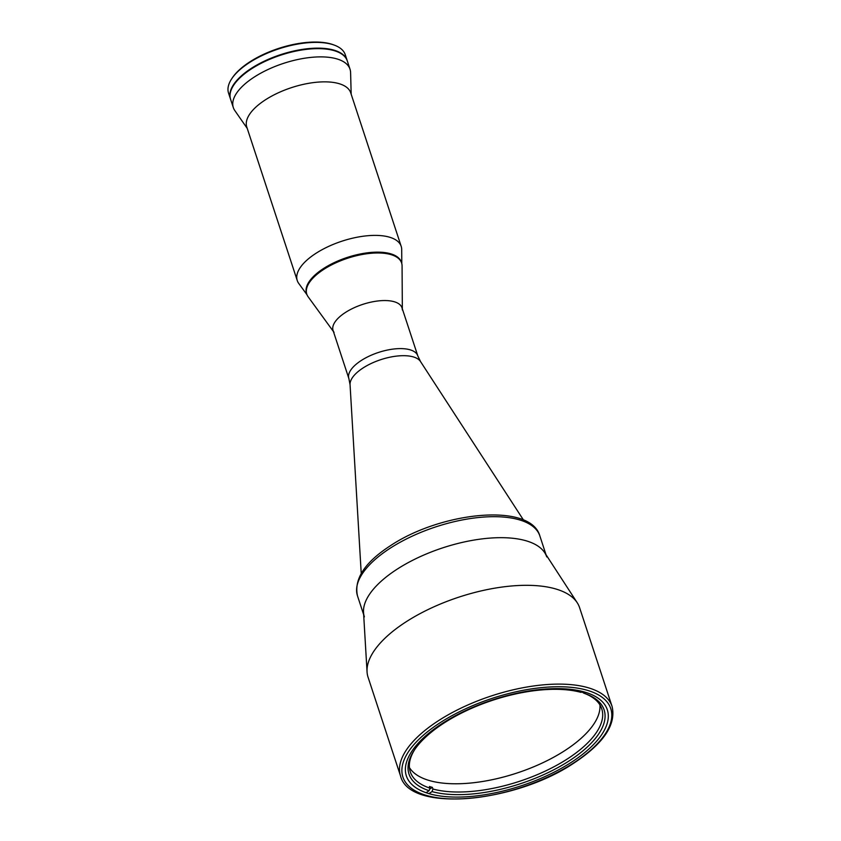 <?xml version="1.0" encoding="UTF-8"?>
<svg xmlns="http://www.w3.org/2000/svg" width="841" height="841" viewBox="0 0 841 841"><rect width="100%" height="100%" fill="white"/><g stroke="black" fill="none" stroke-linecap="round" stroke-linejoin="round"><path stroke-width="1.26" d="M345.399 312.495A36.279 15.537 -18.2 0 1 380.143 300.742A36.279 15.537 -18.2 0 1 402.009 307.827L417.809 355.88A36.279 15.537 -18.2 0 0 395.943 348.794A36.279 15.537 -18.2 0 0 361.188 360.547A36.279 15.537 -18.2 0 0 348.868 378.545L333.078 330.492A36.279 15.537 -18.2 0 1 345.399 312.495M414.739 749.531A100.783 43.154 161.8 0 0 410.282 771.817A100.783 43.154 161.8 0 0 429.982 788.143L429.446 786.493A100.783 43.154 161.8 0 0 432.379 787.376L432.915 789.016A100.783 43.154 161.8 0 0 567.528 758.834A100.783 43.154 161.8 0 0 601.757 708.858A100.783 43.154 161.8 0 0 584.937 693.573M599.917 704.895A100.783 43.154 -18.2 0 1 564.826 750.603A100.783 43.154 -18.2 0 1 409.409 767.539M581.835 691.891L584.011 693.257A102.697 43.974 -18.2 0 1 585.967 693.941A102.697 43.974 -18.2 0 1 569.241 760.842A102.697 43.974 -18.2 0 1 432.032 791.591L432.915 789.016M584.011 693.257L585.473 692.311M428.91 793.61L432.032 791.591M429.646 789.142L432.379 787.376M426.051 792.685L429.11 790.708A102.697 43.974 -18.2 0 1 414.129 750.435A102.697 43.974 -18.2 0 1 581.078 692.385L582.477 691.47M429.982 788.143L429.11 790.708M364.384 616.873A95.979 41.093 -18.2 0 1 396.984 569.273A95.979 41.093 -18.2 0 1 488.915 538.187A95.979 41.093 -18.2 0 1 546.745 556.921M571.407 762.272A105.766 45.288 -18.2 0 1 470.087 796.532A105.766 45.288 -18.2 0 1 406.361 775.896A105.766 45.288 -18.2 0 1 442.282 723.439A105.766 45.288 -18.2 0 1 543.601 689.178A105.766 45.288 -18.2 0 1 607.328 709.825A105.766 45.288 -18.2 0 1 571.407 762.272M405.856 621.972A111.338 47.674 -18.2 0 1 577.241 602.766A111.338 47.674 -18.2 0 1 579.586 607.644L612.069 706.429A111.338 47.674 -18.2 0 0 544.989 684.7A111.338 47.674 -18.2 0 0 438.34 720.769A111.338 47.674 -18.2 0 0 400.537 775.98L368.053 677.194A111.338 47.674 -18.2 0 1 367.054 671.875A111.338 47.674 -18.2 0 1 405.856 621.972M367.054 671.875L363.522 612.29A95.979 41.093 -18.2 0 1 396.984 569.273A95.979 41.093 -18.2 0 1 544.726 552.716L577.241 602.766M231.611 78.938L232.211 78.034A60.468 25.892 -18.2 0 1 249.714 61.95A60.468 25.892 -18.2 0 1 333.383 44.773L334.392 45.151A61.425 26.302 161.8 0 0 249.399 62.602A61.425 26.302 161.8 0 0 231.611 78.938A61.425 26.302 161.8 0 0 228.542 93.067L230.434 98.839A61.425 26.302 -18.2 0 1 251.301 68.373A61.425 26.302 -18.2 0 1 310.14 48.473A61.425 26.302 -18.2 0 1 347.144 60.457A61.425 26.302 -18.2 0 1 347.228 60.71M347.144 60.457L345.252 54.697A61.425 26.302 161.8 0 0 334.392 45.151M333.404 331.501L308.132 296.778A49.913 21.372 -18.2 0 1 306.776 294.15A49.913 21.372 -18.2 0 1 334.897 263.265A49.913 21.372 -18.2 0 1 391.128 254.665A49.913 21.372 -18.2 0 1 401.609 262.981A49.913 21.372 -18.2 0 1 402.072 265.893L402.334 308.836M306.776 294.15L306.513 293.33A49.913 21.372 -18.2 0 1 334.623 262.434A49.913 21.372 -18.2 0 1 390.865 253.845A49.913 21.372 -18.2 0 1 401.336 262.15L401.609 262.981M334.056 332.395A36.279 15.537 -18.2 0 1 351.37 309.078A36.279 15.537 -18.2 0 1 394.387 301.782A36.279 15.537 -18.2 0 1 402.345 309.951M401.462 262.571A49.913 21.372 161.8 0 0 371.722 252.374A49.913 21.372 161.8 0 0 323.459 268.584A49.913 21.372 161.8 0 0 306.66 293.74M401.798 263.632L401.704 249.556A54.707 23.422 161.8 0 0 401.199 246.36A54.707 23.422 161.8 0 0 368.232 235.68A54.707 23.422 161.8 0 0 315.827 253.404A54.707 23.422 161.8 0 0 297.251 280.537A54.707 23.422 161.8 0 0 298.734 283.417L307.018 294.792M401.199 246.36L350.718 92.825A54.707 23.422 161.8 0 0 317.751 82.145A54.707 23.422 161.8 0 0 265.346 99.869A54.707 23.422 161.8 0 0 246.77 126.991L297.251 280.537M351.181 94.234L350.592 72.526A61.425 26.302 161.8 0 0 350.014 69.193A61.425 26.302 161.8 0 0 313.01 57.209A61.425 26.302 161.8 0 0 254.171 77.109A61.425 26.302 161.8 0 0 233.314 107.564A61.425 26.302 161.8 0 0 234.828 110.581L247.233 128.41M350.014 69.193L347.312 60.951A61.425 26.302 161.8 0 0 310.297 48.967A61.425 26.302 161.8 0 0 251.459 68.867A61.425 26.302 161.8 0 0 230.602 99.333L233.314 107.564M339.049 52.51A60.951 26.092 161.8 0 0 251.585 68.457A60.951 26.092 161.8 0 0 232.242 87.622M330.891 49.84A60.951 26.092 161.8 0 0 251.648 68.626A60.951 26.092 161.8 0 0 237.225 80.641M523.544 520.116L420.511 361.535A37.319 15.979 161.8 0 0 363.06 367.969A37.319 15.979 161.8 0 0 350.056 384.694L348.868 378.545M539.848 535.927A95.979 41.093 161.8 0 0 482.019 517.194A95.979 41.093 161.8 0 0 390.077 548.279A95.979 41.093 161.8 0 0 357.488 595.88C353.851 579.05 364.794 562.345 390.34 545.767C441.189 511.791 530.534 502.256 539.848 535.927L546.019 554.713M440.053 722.766A109.414 46.854 -18.2 0 1 587.827 690.461A109.414 46.854 -18.2 0 1 573.636 762.945A109.414 46.854 -18.2 0 1 425.861 795.25A109.414 46.854 -18.2 0 1 440.053 722.766M350.056 384.694L361.231 573.488M420.511 361.535L417.809 355.88M363.669 614.676L357.488 595.88M400.537 775.98C409.451 812.879 514.871 803.071 574.14 762.913C603.67 743.36 616.316 724.543 612.069 706.429"/></g></svg>
